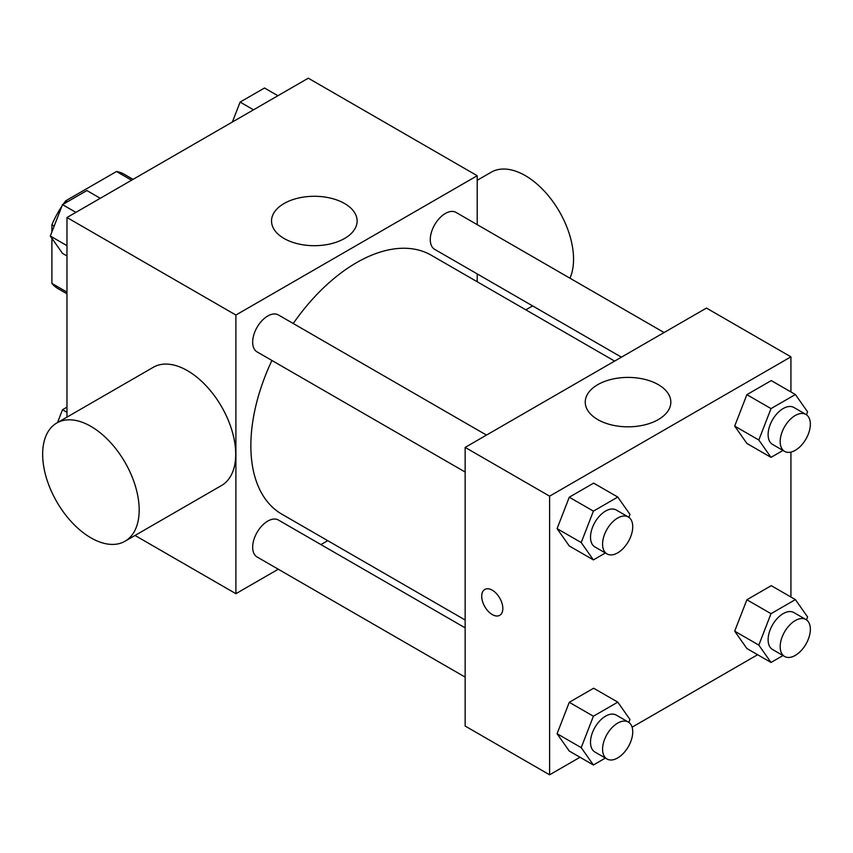 <?xml version="1.0" encoding="UTF-8"?>
<svg xmlns="http://www.w3.org/2000/svg" width="853" height="853" viewBox="0 0 853 853"><rect width="100%" height="100%" fill="white"/><g stroke="black" fill="none" stroke-linecap="round" stroke-linejoin="round"><path stroke-width="1.28" d="M67.398 201.809L65.713 200.828L116.498 171.506A66.076 38.15 120 0 1 124.143 174.225L133.047 179.365M66.971 292.121L51.894 283.409A66.076 38.15 120 0 0 58.068 288.666L66.971 293.805M51.894 283.409L51.894 238.296M51.894 231.984L51.894 224.766A66.076 38.15 120 0 1 61.885 206.223M65.713 200.828A66.076 38.15 120 0 0 63.282 204.187M54.176 226.088L51.894 224.766M131.586 180.218L116.498 171.506M66.971 417.128L66.971 217.515L308.296 78.188L477.211 175.718L477.211 224.648M278.27 569.218L235.897 593.688L135.03 535.46M327.733 540.663L320.931 544.598M271.915 360.467A149.478 86.302 120 0 0 250.857 445.724A149.478 86.302 120 0 0 281.821 514.156L465.152 620.003M614.618 361.096L431.287 255.25A149.478 86.302 120 0 0 293.24 323.522M477.211 273.909L477.211 281.767M235.897 593.688L235.897 315.045L477.211 175.718M664.082 332.542L456.024 212.418A21.325 12.315 120 0 0 439.583 218.133A21.325 12.315 120 0 0 430.275 239.597A21.325 12.315 120 0 0 434.699 249.364L621.421 357.172M465.152 627.851L278.419 520.042A21.325 12.315 120 0 0 261.978 525.757A21.325 12.315 120 0 0 252.669 547.221A21.325 12.315 120 0 0 257.084 556.988L465.152 677.111M465.152 472.029L257.084 351.905A21.325 12.315 -60 0 1 257.084 327.275A21.325 12.315 -60 0 1 278.419 314.96L486.477 435.083M235.897 315.045L66.971 217.515M284.06 238.467A42.799 24.705 180 0 1 271.531 221.002A42.799 24.705 180 0 1 314.32 196.286A42.799 24.705 180 0 1 357.119 221.002A42.799 24.705 180 0 1 330.697 243.819A42.799 24.705 180 0 1 284.06 238.467M56.788 423.003L153.316 367.28A68.251 39.409 60 0 1 205.914 385.567A68.251 39.409 60 0 1 235.705 454.254A68.251 39.409 60 0 1 221.567 485.496L125.039 541.228A68.251 39.409 60 0 1 56.788 501.82A68.251 39.409 60 0 1 56.788 423.003A68.251 39.409 60 0 1 109.387 441.289A68.251 39.409 60 0 1 139.178 509.987A68.251 39.409 60 0 1 125.039 541.228M569.964 278.206A68.251 39.409 -120 0 0 551.998 200.348A68.251 39.409 -120 0 0 491.157 172.231L477.211 180.282M580.008 757.261L549.609 774.812L465.152 726.042L465.152 447.399L706.465 308.072L790.923 356.842L790.923 391.943M757.613 654.72L632.105 727.182M746.876 443.432L734.689 426.084L746.876 394.662L771.261 380.587L746.876 394.662L734.689 426.084L746.876 443.432L771.016 457.357L758.818 440.02L771.016 408.598L795.391 394.523L807.588 411.86L806.458 414.771M569.271 751.056L557.084 733.708L569.271 702.296L593.656 688.222L569.271 702.296L557.084 733.708L569.271 751.056L593.4 764.992L581.213 747.644L593.4 716.221L617.785 702.147L629.972 719.495L628.853 722.395M790.923 452.09L790.923 597.025M549.609 774.812L549.609 496.158L790.923 356.842M746.876 648.515L734.689 631.167L746.876 599.755L771.261 585.67L746.876 599.755L734.689 631.167L746.876 648.515L771.016 662.45L758.818 645.103L771.016 613.68L795.391 599.606L807.588 616.954L806.458 619.854M569.271 545.973L557.084 528.625L569.271 497.203L593.656 483.129L569.271 497.203L557.084 528.625L569.271 545.973L593.4 559.899L581.213 542.561L593.4 511.139L617.785 497.064L629.972 514.402L628.853 517.313M549.609 496.158L465.152 447.399M597.772 419.591A42.799 24.705 180 0 1 585.243 402.115A42.799 24.705 180 0 1 628.032 377.41A42.799 24.705 180 0 1 670.831 402.115A42.799 24.705 180 0 1 644.41 424.943A42.799 24.705 180 0 1 597.772 419.591M502.833 608.477A14.927 8.615 60 0 1 499.741 615.312A14.927 8.615 60 0 1 484.803 606.696A14.927 8.615 60 0 1 484.803 589.455A14.927 8.615 60 0 1 496.307 593.453A14.927 8.615 60 0 1 502.833 608.477M499.741 615.312A14.927 8.615 60 0 1 484.813 606.686A14.927 8.615 60 0 1 484.813 589.444M605.374 552.989L593.4 559.899M628.32 516.982L616.261 510.009A21.325 12.315 120 0 0 599.819 515.724A21.325 12.315 120 0 0 590.511 537.187A21.325 12.315 120 0 0 594.925 546.954L606.995 553.917A21.325 12.315 120 0 0 628.32 541.602A21.325 12.315 120 0 0 628.32 516.982A21.325 12.315 120 0 0 611.889 522.686A21.325 12.315 120 0 0 602.581 544.161A21.325 12.315 120 0 0 606.995 553.917M581.213 542.561L557.084 528.625M593.4 511.139L569.271 497.203M617.785 497.064L593.656 483.129M782.99 450.448L771.016 457.357M805.936 414.441L793.866 407.467A21.325 12.315 120 0 0 777.435 413.183A21.325 12.315 120 0 0 768.116 434.646A21.325 12.315 120 0 0 772.541 444.413L784.6 451.376A21.325 12.315 120 0 0 805.936 439.06A21.325 12.315 120 0 0 805.936 414.441A21.325 12.315 120 0 0 789.494 420.145A21.325 12.315 120 0 0 780.186 441.619A21.325 12.315 120 0 0 784.6 451.376M758.818 440.02L734.689 426.084M771.016 408.598L746.876 394.662M795.391 394.523L771.261 380.587M605.374 758.072L593.4 764.992M628.32 722.064L616.261 715.102A21.325 12.315 120 0 0 599.819 720.806A21.325 12.315 120 0 0 590.511 742.281A21.325 12.315 120 0 0 594.925 752.037L606.995 759.01A21.325 12.315 120 0 0 628.32 746.695A21.325 12.315 120 0 0 628.32 722.064A21.325 12.315 120 0 0 611.889 727.78A21.325 12.315 120 0 0 602.581 749.243A21.325 12.315 120 0 0 606.995 759.01M581.213 747.644L557.084 733.708M593.4 716.221L569.271 702.296M617.785 702.147L593.656 688.222M782.99 655.53L771.016 662.45M805.936 619.523L793.866 612.561A21.325 12.315 120 0 0 777.435 618.265A21.325 12.315 120 0 0 768.116 639.739A21.325 12.315 120 0 0 772.541 649.496L784.6 656.469A21.325 12.315 120 0 0 805.936 644.154A21.325 12.315 120 0 0 805.936 619.523A21.325 12.315 120 0 0 789.494 625.238A21.325 12.315 120 0 0 780.186 646.702A21.325 12.315 120 0 0 784.6 656.469M758.818 645.103L734.689 631.167M771.016 613.68L746.876 599.755M795.391 599.606L771.261 585.67M66.971 255.975L62.504 253.394L50.316 236.046L62.504 204.624L86.889 190.55L100.281 198.28M66.971 245.664L50.316 236.046M75.896 212.365L62.504 204.624M232.379 122.022L240.119 102.083L264.494 88.008L277.886 95.739M253.512 109.824L240.119 102.083M57.514 422.587L62.504 409.717L66.971 407.137M66.971 412.298L62.504 409.717M525.832 309.831L532.635 305.907"/></g></svg>
